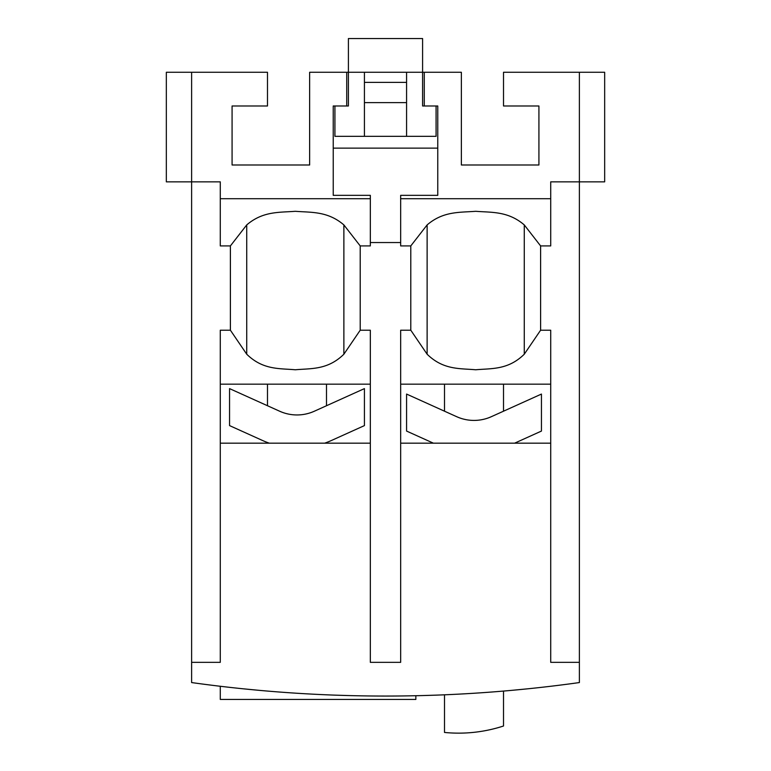 <?xml version="1.0" encoding="UTF-8"?>
<svg xmlns="http://www.w3.org/2000/svg" width="771" height="771" viewBox="0 0 771 771"><rect width="100%" height="100%" fill="white"/><g stroke="black" fill="none" stroke-linecap="round" stroke-linejoin="round"><path stroke-width="1.16" d="M346.728 105.984L346.728 72.272L309.634 72.272L309.634 164.994L232.081 164.994L232.081 105.984L267.489 105.984L267.489 72.272L191.622 72.272L191.622 682.566A1400.252 1400.252 0 0 0 579.378 682.566L579.378 181.85L604.666 181.85L604.666 72.272L579.378 72.272L579.378 181.85L550.716 181.85L550.716 245.92L540.606 245.92L540.606 330.21L550.716 330.21L550.716 662.337L579.378 662.337M191.622 662.337L220.284 662.337L220.284 330.21L230.394 330.21L246.73 354.217C262.921 370.032 279.112 368.326 295.303 369.772C311.494 368.326 327.685 370.032 343.876 354.217L360.211 330.21L370.331 330.21L370.331 662.337L400.669 662.337L400.669 330.21L410.789 330.21L410.789 245.92L400.669 245.92L400.669 195.342L437.764 195.342L437.764 105.984L422.595 105.984L422.595 72.272L461.366 72.272L461.366 164.994L538.919 164.994L538.919 105.984L503.511 105.984L503.511 72.272L579.378 72.272M370.331 443.171L220.284 443.171M550.716 443.171L400.669 443.171M370.331 384.16L220.284 384.16M191.622 72.272L166.334 72.272L166.334 181.85L220.284 181.85L220.284 245.92L230.394 245.92L230.394 330.21M220.284 198.716L370.331 198.716M400.669 242.547L370.331 242.547L370.331 245.92L360.211 245.92L360.211 330.21M230.394 245.92L246.73 224.92C262.921 211.071 279.112 212.565 295.303 211.302C311.494 212.565 327.685 211.071 343.876 224.92L360.211 245.92M346.728 72.272L348.405 72.272L348.405 105.984L333.236 105.984L333.236 195.342L370.331 195.342L370.331 242.547M406.577 72.272L422.595 72.272L422.595 38.55L348.405 38.55L348.405 72.272L406.577 72.272L406.577 136.332L334.922 136.332L334.922 105.984M333.236 148.138L437.764 148.138M424.272 72.272L424.272 105.984M400.669 198.716L550.716 198.716M406.577 136.332L436.078 136.332L436.078 105.984M364.423 72.272L364.423 136.332M364.423 102.61L406.577 102.61M364.423 82.381L406.577 82.381M351.778 695.654L333.824 695.105L351.778 695.654M329.564 694.941L325.719 694.777L329.564 694.941M308.525 693.939L303.947 693.678L308.525 693.939M299.302 693.399L294.647 693.11L299.302 693.399M290.012 692.792L285.424 692.474L290.012 692.792M268.212 691.134L264.357 690.806L268.212 691.134M260.097 690.43L242.2 688.705L260.097 690.43M528.8 688.705L510.903 690.43M506.643 690.806L502.788 691.134L506.643 690.806L503.511 691.076L503.511 726.003A144.36 144.36 0 0 1 444.51 732.45L444.51 694.816L441.436 694.941L445.281 694.777L441.436 694.941M485.576 692.474L480.988 692.792L485.576 692.474M476.353 693.11L471.698 693.399L476.353 693.11M467.053 693.678L462.475 693.939L467.053 693.678M437.176 695.105L422.344 695.567M216.911 685.872A1400.252 1400.252 0 0 0 220.284 686.277L220.284 699.432L415.848 699.432L415.848 695.731A1400.252 1400.252 0 0 0 419.222 695.654M550.716 384.16L400.669 384.16M514.633 443.171L541.444 431.066L541.444 394.068L491.349 416.687A42.145 42.145 0 0 1 456.673 416.687L406.577 394.068L406.577 431.066L433.389 443.171M444.51 384.16L444.51 411.194M503.511 384.16L503.511 411.194M456.683 416.687L458.504 417.458L456.673 416.687M461.164 418.412L459.449 417.824M463.467 419.077L465.79 419.607L463.467 419.077M471.1 420.32L470.483 420.272M477.394 420.282L475.601 420.388M484.554 419.077L482.299 419.597M491.349 416.687L489.575 417.439L491.339 416.687M410.789 245.92L427.124 224.92C443.315 211.071 459.506 212.565 475.697 211.302C491.888 212.565 508.079 211.071 524.27 224.92L540.606 245.92M427.124 224.92L427.124 354.217L410.789 330.21M427.124 354.217C443.315 370.032 459.506 368.326 475.697 369.772C491.888 368.326 508.079 370.032 524.27 354.217L540.606 330.21M326.49 442.525L324.707 443.171L326.49 442.525L326.49 443.171M324.707 443.171A84.299 84.299 0 0 0 331.675 440.386L364.423 425.602L364.423 388.613L314.317 411.232A42.145 42.145 0 0 1 279.651 411.222L229.556 388.613L229.556 425.602L262.304 440.386A84.299 84.299 0 0 0 269.272 443.171L267.489 442.525L267.489 443.171M267.489 442.525L269.272 443.171M267.489 384.16L267.489 405.729M326.49 384.16L326.49 405.729M279.661 411.232L281.482 411.993M284.142 412.948L282.427 412.36M286.446 413.613L288.768 414.152L286.446 413.613M294.079 414.856L293.462 414.808M300.372 414.817L298.579 414.923M307.533 413.613L305.277 414.133M281.492 412.003L279.651 411.222M538.919 164.994L461.366 164.994M309.634 164.994L232.081 164.994M524.27 224.92L524.27 354.217M343.876 224.92L343.876 354.217M246.73 224.92L246.73 354.217"/></g></svg>

